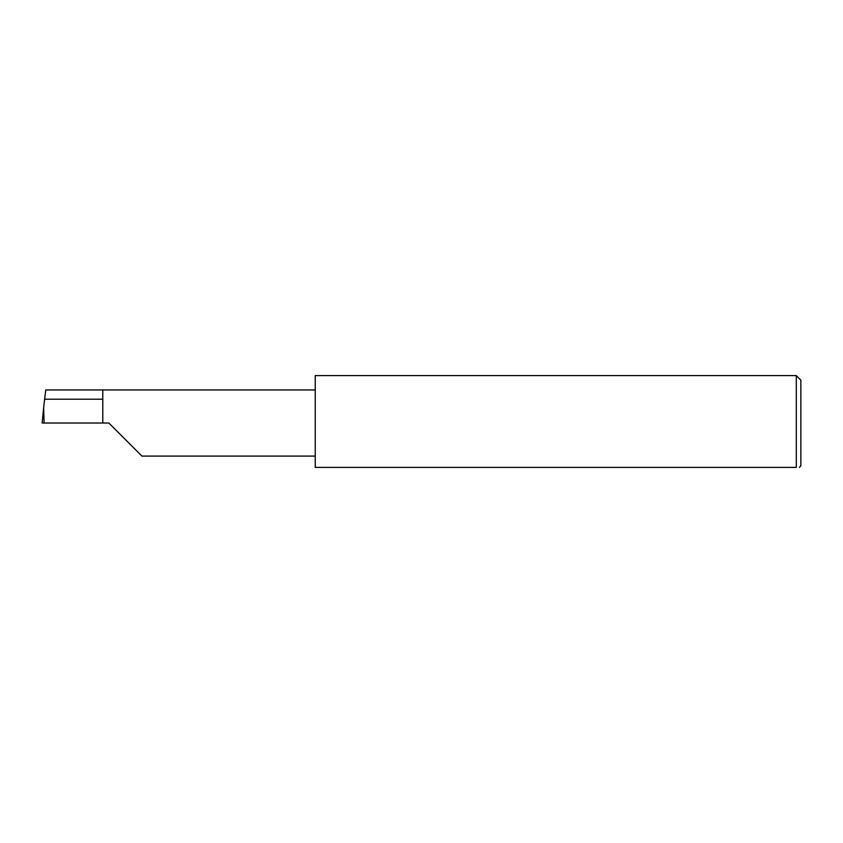 <?xml version="1.0" encoding="UTF-8"?>
<svg xmlns="http://www.w3.org/2000/svg" width="843" height="843" viewBox="0 0 843 843"><rect width="100%" height="100%" fill="white"/><g stroke="black" fill="none" stroke-linecap="round" stroke-linejoin="round"><path stroke-width="1.26" d="M102.783 399.203L44.616 399.203L45.764 389.951L102.783 389.951L102.783 423.017L108.852 423.017L141.919 456.084L108.852 423.017M799.333 467.401L800.85 465.884L800.85 380.151L796.298 375.599L796.298 467.401L315.24 467.401L315.24 375.599L796.298 375.599M44.616 399.203L43.657 407.759L44.11 423.017L42.15 423.017L43.657 407.759M102.783 423.017L44.11 423.017M796.298 467.401C800.302 467.401 800.302 467.401 796.298 467.401M43.604 408.297L42.15 423.017M102.783 389.951L315.24 389.951M141.919 456.084L315.24 456.084"/></g></svg>
